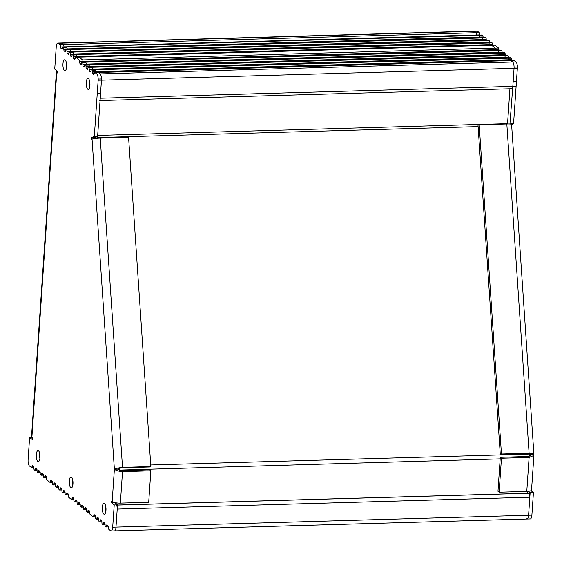 <?xml version="1.0" encoding="UTF-8"?>
<svg xmlns="http://www.w3.org/2000/svg" width="562" height="562" viewBox="0 0 562 562"><rect width="100%" height="100%" fill="white"/><g stroke="black" fill="none" stroke-linecap="round" stroke-linejoin="round"><path stroke-width="0.84" d="M528.687 493.274A1.461 0.499 88.4 0 1 528.821 493.211A1.461 0.499 88.4 0 1 528.961 493.26A3.217 1.089 88.4 0 1 529.818 497.222L528.589 515.256A5.121 1.735 88.4 0 1 527.03 519.007A5.121 1.735 -91.6 0 0 528.589 515.256L531.891 515.157A5.121 1.735 88.4 0 1 530.331 518.916L527.03 519.007A5.121 1.735 -91.6 0 1 526.552 518.824M116.362 505.133A3.217 1.089 88.4 0 1 117.219 509.088L115.99 527.128A5.121 1.735 88.4 0 1 114.43 530.879A5.121 1.735 88.4 0 1 113.953 530.697M477.489 31.212L479.267 32.631L475.965 32.722L474.188 31.303L58.286 43.267A5.121 1.735 -91.6 0 0 57.802 43.084L477.005 31.022A5.121 1.735 88.4 0 1 477.489 31.212L474.188 31.303A5.121 1.735 -91.6 0 0 473.703 31.121A5.121 1.735 88.4 0 1 474.188 31.303L475.965 32.722A2.192 0.745 88.4 0 1 476.569 34.984A1.461 0.499 -91.6 0 0 476.569 35.153A1.461 0.499 88.4 0 1 476.569 34.984A2.192 0.745 -91.6 0 0 475.965 32.722L63.366 44.595L61.588 43.176A5.121 1.735 -91.6 0 0 61.103 42.993A5.121 1.735 88.4 0 1 61.588 43.176L63.366 44.595L60.064 44.686A2.192 0.745 -91.6 0 1 60.668 46.955A1.461 0.499 88.4 0 0 61.068 48.458L61.918 49.14A1.461 0.499 88.4 0 0 62.059 49.189A1.461 0.499 88.4 0 0 62.487 48.297L62.523 47.946A1.461 0.499 -91.6 0 1 62.958 47.053A1.461 0.499 -91.6 0 1 63.092 47.103L63.45 47.391A1.461 0.499 -91.6 0 1 63.85 48.999L63.843 49.379A1.461 0.499 88.4 0 0 64.244 50.994L65.087 51.669A1.461 0.499 88.4 0 0 65.227 51.718A1.461 0.499 88.4 0 0 65.656 50.826L65.698 50.475A1.461 0.499 -91.6 0 1 66.126 49.582A1.461 0.499 -91.6 0 1 66.26 49.639L66.618 49.92A1.461 0.499 -91.6 0 1 67.019 51.528L67.011 51.915A1.461 0.499 88.4 0 0 67.412 53.523L68.255 54.198A1.461 0.499 88.4 0 0 68.395 54.254A1.461 0.499 88.4 0 0 68.824 53.362L68.866 53.004A1.461 0.499 -91.6 0 1 69.295 52.111A1.461 0.499 -91.6 0 1 69.428 52.168L69.786 52.449A1.461 0.499 -91.6 0 1 70.187 54.064L70.18 54.444A1.461 0.499 88.4 0 0 70.58 56.052L71.423 56.727A1.461 0.499 88.4 0 0 71.564 56.783A1.461 0.499 88.4 0 0 71.992 55.891L72.034 55.533A1.461 0.499 -91.6 0 1 72.463 54.64A1.461 0.499 -91.6 0 1 72.603 54.697L72.955 54.978A1.461 0.499 -91.6 0 1 73.355 56.593L73.348 56.973A1.461 0.499 88.4 0 0 73.748 58.581L74.591 59.256A1.461 0.499 88.4 0 0 74.732 59.312A1.461 0.499 88.4 0 0 75.16 58.42L75.203 58.062A1.461 0.499 -91.6 0 1 75.631 57.169A1.461 0.499 -91.6 0 1 75.772 57.226L79.333 60.071L82.635 59.972L79.073 57.127A1.461 0.499 -91.6 0 0 78.933 57.078A1.461 0.499 -91.6 0 0 78.799 57.141M479.267 32.631A2.192 0.745 88.4 0 1 479.871 34.893L63.97 46.857A1.461 0.499 88.4 0 0 63.97 47.025A1.461 0.499 88.4 0 1 63.97 46.857A2.192 0.745 -91.6 0 0 63.366 44.595A2.192 0.745 -91.6 0 1 63.97 46.857L60.668 46.955M478.719 35.146A1.461 0.499 88.4 0 1 478.852 35.09A1.461 0.499 88.4 0 1 478.993 35.139L479.351 35.427A1.461 0.499 88.4 0 1 479.751 37.036L479.737 37.415A1.461 0.499 -91.6 0 0 479.744 37.682A1.461 0.499 88.4 0 1 479.737 37.415L479.751 37.036A1.461 0.499 -91.6 0 0 479.351 35.427L66.393 47.011A1.461 0.499 -91.6 0 0 66.253 46.955A1.461 0.499 -91.6 0 0 66.119 47.018M482.02 35.055A1.461 0.499 88.4 0 1 482.154 34.992A1.461 0.499 88.4 0 1 482.294 35.048L482.653 35.329A1.461 0.499 88.4 0 1 483.053 36.944L483.039 37.324L67.138 49.287A1.461 0.499 88.4 0 0 67.145 49.554A1.461 0.499 88.4 0 1 67.138 49.287L67.152 48.908A1.461 0.499 -91.6 0 0 66.752 47.292L63.45 47.391M481.887 37.682A1.461 0.499 88.4 0 1 482.027 37.619A1.461 0.499 88.4 0 1 482.161 37.668L482.519 37.956A1.461 0.499 88.4 0 1 482.92 39.565L482.913 39.944A1.461 0.499 -91.6 0 0 482.913 40.211A1.461 0.499 88.4 0 1 482.913 39.944L482.92 39.565A1.461 0.499 -91.6 0 0 482.519 37.956L69.562 49.54A1.461 0.499 -91.6 0 0 69.428 49.491A1.461 0.499 -91.6 0 0 69.288 49.547M485.189 37.584A1.461 0.499 88.4 0 1 485.322 37.521A1.461 0.499 88.4 0 1 485.463 37.577L485.821 37.858A1.461 0.499 88.4 0 1 486.221 39.473L486.207 39.853L70.313 51.816A1.461 0.499 88.4 0 0 70.313 52.083A1.461 0.499 88.4 0 1 70.313 51.816L70.32 51.437A1.461 0.499 -91.6 0 0 69.92 49.821L66.618 49.92M485.055 40.211A1.461 0.499 88.4 0 1 485.196 40.148A1.461 0.499 88.4 0 1 485.329 40.204L485.687 40.485A1.461 0.499 88.4 0 1 486.088 42.094L486.081 42.48A1.461 0.499 -91.6 0 0 486.081 42.747A1.461 0.499 88.4 0 1 486.081 42.48L486.088 42.094A1.461 0.499 -91.6 0 0 485.687 40.485L72.73 52.069A1.461 0.499 -91.6 0 0 72.596 52.02A1.461 0.499 -91.6 0 0 72.456 52.076M488.357 40.113A1.461 0.499 88.4 0 1 488.497 40.057A1.461 0.499 88.4 0 1 488.631 40.106L488.989 40.387A1.461 0.499 88.4 0 1 489.39 42.002L489.383 42.382L486.081 42.48L73.481 54.345A1.461 0.499 88.4 0 0 73.481 54.612A1.461 0.499 88.4 0 1 73.481 54.345L73.489 53.966A1.461 0.499 -91.6 0 0 73.088 52.357L69.786 52.449M488.23 42.74A1.461 0.499 88.4 0 1 488.364 42.677A1.461 0.499 88.4 0 1 488.497 42.733L488.856 43.014A1.461 0.499 88.4 0 1 489.256 44.63L489.249 45.009A1.461 0.499 -91.6 0 0 489.249 45.276A1.461 0.499 88.4 0 1 489.249 45.009L489.256 44.63A1.461 0.499 -91.6 0 0 488.856 43.014L75.898 54.598A1.461 0.499 -91.6 0 0 75.765 54.549A1.461 0.499 -91.6 0 0 75.631 54.605M491.525 42.642A1.461 0.499 88.4 0 1 491.666 42.586A1.461 0.499 88.4 0 1 491.799 42.635L492.157 42.923A1.461 0.499 88.4 0 1 492.558 44.531L492.551 44.911L489.249 45.009L76.65 56.874A1.461 0.499 88.4 0 0 76.65 57.141A1.461 0.499 88.4 0 1 76.65 56.874L76.657 56.495A1.461 0.499 -91.6 0 0 76.256 54.886L72.955 54.978M491.399 45.269A1.461 0.499 88.4 0 1 491.532 45.206A1.461 0.499 88.4 0 1 491.673 45.262L495.192 48.072A1.461 0.499 88.4 0 1 495.593 49.688L495.586 50.067A1.461 0.499 -91.6 0 0 495.586 50.334A1.461 0.499 88.4 0 1 495.586 50.06L495.593 49.681A1.461 0.499 -91.6 0 0 495.234 48.107L498.529 48.009A1.461 0.499 88.4 0 1 498.894 49.589L498.887 49.969A1.461 0.499 -91.6 0 0 498.887 50.229M495.192 48.072L82.593 59.944L79.073 57.127A1.461 0.499 -91.6 0 0 78.933 57.078L75.631 57.169M82.993 62.192A1.461 0.499 88.4 0 1 82.986 61.932L82.993 61.553A1.461 0.499 -91.6 0 0 82.635 59.972M497.735 50.327A1.461 0.499 88.4 0 1 497.869 50.271A1.461 0.499 88.4 0 1 498.009 50.32L498.361 50.608A1.461 0.499 88.4 0 1 498.761 52.217L498.754 52.596A1.461 0.499 -91.6 0 0 498.761 52.863A1.461 0.499 88.4 0 1 498.754 52.582L498.768 52.203A1.461 0.499 -91.6 0 0 498.424 50.65L501.726 50.559A1.461 0.499 88.4 0 1 502.063 52.111L502.056 52.491A1.461 0.499 -91.6 0 0 502.063 52.751M498.361 50.608L85.41 62.192L498.009 50.32M86.162 64.714A1.461 0.499 88.4 0 1 86.155 64.454L86.162 64.089A1.461 0.499 -91.6 0 0 86.162 64.075A1.461 0.499 -91.6 0 0 85.824 62.523L85.354 62.143A1.461 0.499 -91.6 0 0 85.269 62.129A1.461 0.499 -91.6 0 0 85.192 62.15M500.904 52.856A1.461 0.499 88.4 0 1 501.037 52.8A1.461 0.499 88.4 0 1 501.178 52.849L501.536 53.137A1.461 0.499 88.4 0 1 501.936 54.746L501.922 55.125A1.461 0.499 -91.6 0 0 501.929 55.392A1.461 0.499 88.4 0 1 501.929 55.111L501.936 54.725A1.461 0.499 -91.6 0 0 501.613 53.193L504.915 53.102A1.461 0.499 88.4 0 1 505.238 54.633L505.224 55.013A1.461 0.499 -91.6 0 0 505.231 55.273M501.536 53.137L88.578 64.721A1.461 0.499 -91.6 0 0 88.438 64.665A1.461 0.499 -91.6 0 0 88.382 64.665M89.33 67.236A1.461 0.499 88.4 0 1 89.33 66.976L89.337 66.618A1.461 0.499 -91.6 0 0 89.337 66.597A1.461 0.499 -91.6 0 0 89.014 65.066L88.501 64.658A1.461 0.499 -91.6 0 0 88.438 64.651L85.143 64.742A1.461 0.499 -91.6 0 0 84.714 65.642L84.672 65.993A1.461 0.499 88.4 0 1 84.244 66.885A1.461 0.499 88.4 0 1 84.103 66.836L83.253 66.161A1.461 0.499 88.4 0 1 82.86 64.553L82.867 64.166A1.461 0.499 -91.6 0 0 82.523 62.621L85.824 62.523M504.072 55.385A1.461 0.499 88.4 0 1 504.205 55.329A1.461 0.499 88.4 0 1 504.346 55.378L504.704 55.666A1.461 0.499 88.4 0 1 505.105 57.275L505.09 57.654A1.461 0.499 -91.6 0 0 505.098 57.921A1.461 0.499 88.4 0 1 505.098 57.633L505.105 57.254A1.461 0.499 -91.6 0 0 504.795 55.736L508.097 55.645A1.461 0.499 88.4 0 1 508.406 57.155L508.399 57.535A1.461 0.499 -91.6 0 0 508.399 57.795M504.704 55.666L91.746 67.25A1.461 0.499 -91.6 0 0 91.606 67.194M92.498 69.765A1.461 0.499 88.4 0 1 92.498 69.498L92.505 69.147A1.461 0.499 -91.6 0 0 92.505 69.119A1.461 0.499 -91.6 0 0 92.196 67.609L91.655 67.18A1.461 0.499 -91.6 0 0 91.613 67.173A1.461 0.499 -91.6 0 0 91.564 67.18M507.24 57.921A1.461 0.499 88.4 0 1 507.381 57.858A1.461 0.499 88.4 0 1 507.514 57.907L507.872 58.195A1.461 0.499 88.4 0 1 508.273 59.804L508.266 60.183A1.461 0.499 -91.6 0 0 508.273 60.605M507.872 58.195L94.915 69.779A1.461 0.499 -91.6 0 0 94.781 69.73M95.673 72.435A1.461 0.499 88.4 0 1 95.666 72.02L95.673 71.676A1.461 0.499 -91.6 0 0 95.673 71.641A1.461 0.499 -91.6 0 0 95.378 70.145L94.816 69.702A1.461 0.499 -91.6 0 0 94.781 69.695A1.461 0.499 -91.6 0 0 94.746 69.702M510.486 60.626A2.192 0.745 88.4 0 1 510.689 60.534A2.192 0.745 88.4 0 1 510.9 60.612L512.677 62.031A5.121 1.735 88.4 0 1 514.054 68.325L512.825 86.365A3.217 1.089 88.4 0 1 511.842 88.726L100.064 100.57M99.242 100.591A3.217 1.089 -91.6 0 0 100.226 98.231L101.455 80.197A5.121 1.735 -91.6 0 0 100.078 73.903L98.301 72.484A2.192 0.745 -91.6 0 0 98.09 72.4M507.535 123.963A5.487 1.855 88.4 0 1 507.556 123.633L509.931 88.782M95.414 137.198A10.165 3.442 -91.6 0 0 95.463 138.154L95.484 138.47M115.343 502.688L115.315 503.109M116.875 504.36L116.973 502.941M119.214 470.099L500.18 458.873M527.493 491.371L527.367 493.253M119.292 468.357A10.165 3.442 88.4 0 1 119.228 469.832M529.833 455.915A10.165 3.442 -91.6 0 0 529.762 454.061L529.755 453.956M96.987 136.615A5.487 1.855 -91.6 0 0 97.022 137.578L97.071 138.315M513.928 60.408A2.192 0.745 88.4 0 1 513.998 60.401A2.192 0.745 88.4 0 1 514.061 60.408L515.979 61.939A5.121 1.735 88.4 0 1 517.384 67.019A5.121 1.735 88.4 0 1 517.349 68.185L516.113 86.372A3.217 1.089 88.4 0 1 516.106 86.457L512.804 86.548L509.931 124.005A7.165 0.766 -3.9 0 1 511.589 124.378L533.9 454.166L533.5 454.616C534.532 453.843 533.064 453.372 529.102 453.19L527.929 453.625L500.285 454.419L501.452 453.991L479.182 124.771L506.826 123.977A7.165 0.766 -3.9 0 1 509.931 124.005M511.596 124.511L513.563 123.78L510.261 123.879M512.804 86.548A3.217 1.089 -91.6 0 0 512.818 86.471L516.113 86.372M516.443 81.595L513.141 81.694L512.818 86.471M517.384 67.019L514.082 67.11A5.121 1.735 -91.6 0 0 512.677 62.031L100.078 73.903A5.121 1.735 88.4 0 1 101.483 78.982A5.121 1.735 -91.6 0 1 101.448 80.148L98.153 80.247A5.121 1.735 -91.6 0 0 98.181 79.073A5.121 1.735 -91.6 0 0 96.783 74.001L100.078 73.903L98.16 72.372A2.192 0.745 -91.6 0 0 98.097 72.365A2.192 0.745 -91.6 0 0 98.027 72.372M514.061 60.408L510.76 60.499L512.677 62.031L515.979 61.939M508.28 60.605A1.461 0.499 88.4 0 1 508.266 60.155L508.273 59.776A1.461 0.499 -91.6 0 0 507.978 58.279L511.272 58.181A1.461 0.499 88.4 0 1 511.575 59.677L511.568 60.057A1.461 0.499 -91.6 0 0 511.575 60.471M510.647 57.738A1.461 0.499 88.4 0 1 510.682 57.731A1.461 0.499 88.4 0 1 510.718 57.731L507.416 57.83L507.978 58.279M507.465 55.216A1.461 0.499 88.4 0 1 507.514 55.209A1.461 0.499 88.4 0 1 507.556 55.216L504.254 55.308L504.795 55.736M504.283 52.702A1.461 0.499 88.4 0 1 504.339 52.688A1.461 0.499 88.4 0 1 504.402 52.695L501.1 52.793L501.613 53.193M501.093 50.187A1.461 0.499 88.4 0 1 501.171 50.166A1.461 0.499 88.4 0 1 501.248 50.18L497.953 50.278L498.424 50.65M78.933 57.078L491.532 45.206A1.461 0.499 -91.6 0 1 491.673 45.262L495.234 48.107M491.799 42.635L75.898 54.598A1.461 0.499 -91.6 0 0 75.765 54.549L488.364 42.677A1.461 0.499 -91.6 0 1 488.497 42.733L492.157 42.923M488.631 40.106L72.73 52.069A1.461 0.499 -91.6 0 0 72.596 52.02L485.196 40.148A1.461 0.499 -91.6 0 1 485.329 40.204L488.989 40.387M485.463 37.577L69.562 49.54A1.461 0.499 -91.6 0 0 69.428 49.491L482.027 37.619A1.461 0.499 -91.6 0 1 482.161 37.668L485.821 37.858M482.294 35.048L66.393 47.011A1.461 0.499 -91.6 0 0 66.253 46.955L478.852 35.09A1.461 0.499 -91.6 0 1 478.993 35.139L482.653 35.329M528.421 491.286L530.135 492.656L528.589 515.256L115.99 527.128A5.121 1.735 88.4 0 1 114.43 530.879L527.03 519.007M530.135 492.656L533.436 492.558L531.006 490.626M533.436 492.558L531.891 515.157M494.701 45.171A1.461 0.499 88.4 0 1 494.834 45.115A1.461 0.499 88.4 0 1 494.967 45.164L498.529 48.009M501.248 50.18L501.726 50.559M504.402 52.695L504.915 53.102M507.556 55.216L508.097 55.645M510.718 57.731L511.272 58.181M516.106 86.457L513.563 123.78M533.9 455.459L531.547 489.98A7.165 1.862 -176.1 0 1 526.784 491.399L499.14 492.193L497.974 491.265L500.285 457.292L501.459 458.227L529.102 457.433L533.9 455.459L533.5 454.616L530.402 454.398M526.784 491.399L529.102 457.433L527.929 456.499C529.966 456.14 530.718 455.543 530.198 454.714C530.718 454.201 529.966 453.836 527.929 453.625M530.402 455.22L530.198 454.714L530.135 455.698M499.14 492.193L501.459 458.227M527.929 456.499L500.285 457.292M506.826 123.977L529.102 453.19L501.452 453.991M500.285 454.419L478.009 125.207L479.182 124.771M104.504 503.482A5.487 1.855 -91.6 0 0 103.984 503.285A5.487 1.855 -91.6 0 0 102.284 508.821A5.487 1.855 -91.6 0 0 104.3 514.251A5.487 1.855 -91.6 0 0 106.007 509.474A5.487 1.855 -91.6 0 0 104.504 503.482M71.507 477.138A5.487 1.855 -91.6 0 0 70.988 476.941A5.487 1.855 -91.6 0 0 69.288 482.477A5.487 1.855 -91.6 0 0 71.304 487.907A5.487 1.855 -91.6 0 0 73.004 483.137A5.487 1.855 -91.6 0 0 71.507 477.138M38.511 450.801A5.487 1.855 -91.6 0 0 37.991 450.605A5.487 1.855 -91.6 0 0 36.298 456.14A5.487 1.855 -91.6 0 0 38.307 461.571A5.487 1.855 -91.6 0 0 40.014 456.794A5.487 1.855 -91.6 0 0 38.511 450.801M65.157 60.008A5.487 1.855 -91.6 0 0 64.637 59.811A5.487 1.855 -91.6 0 0 62.937 65.347A5.487 1.855 -91.6 0 0 64.953 70.777A5.487 1.855 -91.6 0 0 66.653 66A5.487 1.855 -91.6 0 0 65.157 60.008M88.459 78.617A5.487 1.855 -91.6 0 0 87.939 78.413A5.487 1.855 -91.6 0 0 86.239 83.949A5.487 1.855 -91.6 0 0 88.255 89.379A5.487 1.855 -91.6 0 0 89.962 84.609A5.487 1.855 -91.6 0 0 88.459 78.617M101.448 80.148L100.542 93.559L97.24 93.657L94.318 136.475L91.353 137.578L91.465 139.32L92.056 139.102A6.435 0.688 -3.9 0 1 100.247 138.133L128.579 137.318L150.848 466.558L122.516 467.373C118.737 467.816 116.025 468.434 114.381 469.214C116.025 470.527 118.737 471.328 122.523 471.609L121.35 470.675L149.682 469.86L150.855 470.794L122.523 471.609L120.373 503.095A6.435 1.672 -176.1 0 1 112.182 501.557L111.592 501.086L111.48 502.779L114.212 504.957L112.695 527.219L115.99 527.128L117.507 504.866L114.788 502.576M97.24 93.657L98.153 80.247M98.16 72.372L94.859 72.463L96.783 74.001M94.859 72.463A2.192 0.745 -91.6 0 0 94.795 72.456A2.192 0.745 -91.6 0 0 94.17 73.657A1.461 0.499 88.4 0 1 93.756 74.458A1.461 0.499 88.4 0 1 93.615 74.402L92.765 73.727A1.461 0.499 88.4 0 1 92.365 72.119L92.372 71.739A1.461 0.499 -91.6 0 0 92.077 70.243L95.378 70.145M94.816 69.702L91.515 69.793L92.077 70.243M91.515 69.793A1.461 0.499 -91.6 0 0 91.48 69.793A1.461 0.499 -91.6 0 0 91.051 70.686L91.009 71.037A1.461 0.499 88.4 0 1 90.58 71.929A1.461 0.499 88.4 0 1 90.44 71.88L89.597 71.205A1.461 0.499 88.4 0 1 89.196 69.597L89.203 69.217A1.461 0.499 -91.6 0 0 88.894 67.7L92.196 67.609M91.655 67.18L88.353 67.271L88.894 67.7M88.353 67.271A1.461 0.499 -91.6 0 0 88.311 67.271A1.461 0.499 -91.6 0 0 87.883 68.164L87.841 68.515A1.461 0.499 88.4 0 1 87.412 69.407A1.461 0.499 88.4 0 1 87.272 69.358L86.429 68.683A1.461 0.499 88.4 0 1 86.028 67.075L86.035 66.695A1.461 0.499 -91.6 0 0 85.712 65.164L89.014 65.066M504.339 52.688L85.199 64.756L85.712 65.164M85.354 62.143L82.052 62.241L82.523 62.621M82.052 62.241A1.461 0.499 -91.6 0 0 81.968 62.22A1.461 0.499 -91.6 0 0 81.539 63.12L81.497 63.471A1.461 0.499 88.4 0 1 81.069 64.363A1.461 0.499 88.4 0 1 80.935 64.314L80.085 63.639A1.461 0.499 88.4 0 1 79.685 62.024L79.699 61.644A1.461 0.499 -91.6 0 0 79.333 60.071M58.286 43.267L60.064 44.686M57.802 43.084A5.121 1.735 -91.6 0 0 56.242 46.843L54.725 69.105L57.457 71.283L57.345 72.976L56.755 72.505L31.879 437.447A6.435 1.672 -176.1 0 1 31.507 436.836L56.39 71.894A6.435 1.672 3.9 0 0 56.755 72.505M33.875 467.415L31.458 467.486A2.192 0.745 -91.6 0 1 31.247 467.401L29.47 465.982A5.121 1.735 -91.6 0 1 28.1 459.688L29.617 437.426L32.35 439.61L32.463 437.917L31.879 437.447M31.458 467.486A2.192 0.745 -91.6 0 0 32.083 466.284A1.461 0.499 88.4 0 1 32.498 465.484A1.461 0.499 88.4 0 1 32.631 465.54L33.481 466.214A1.461 0.499 88.4 0 1 33.882 467.83L33.875 468.209A1.461 0.499 -91.6 0 0 34.275 469.818L34.633 470.106A1.461 0.499 -91.6 0 0 34.767 470.155A1.461 0.499 -91.6 0 0 35.195 469.263L35.237 468.912A1.461 0.499 88.4 0 1 35.666 468.02A1.461 0.499 88.4 0 1 35.806 468.069L36.649 468.75A1.461 0.499 88.4 0 1 37.05 470.359L37.043 470.738A1.461 0.499 -91.6 0 0 37.443 472.347L37.802 472.635A1.461 0.499 -91.6 0 0 37.935 472.684A1.461 0.499 -91.6 0 0 38.371 471.792L38.406 471.441A1.461 0.499 88.4 0 1 38.841 470.549A1.461 0.499 88.4 0 1 38.975 470.605L39.825 471.279A1.461 0.499 88.4 0 1 40.225 472.888L40.211 473.267A1.461 0.499 -91.6 0 0 40.612 474.883L40.97 475.164A1.461 0.499 -91.6 0 0 41.11 475.22A1.461 0.499 -91.6 0 0 41.539 474.328L41.581 473.97A1.461 0.499 88.4 0 1 42.009 473.078A1.461 0.499 88.4 0 1 42.143 473.134L42.993 473.808A1.461 0.499 88.4 0 1 43.393 475.417L43.379 475.796A1.461 0.499 -91.6 0 0 43.78 477.412L44.138 477.693A1.461 0.499 -91.6 0 0 44.279 477.749A1.461 0.499 -91.6 0 0 44.707 476.857L44.749 476.499A1.461 0.499 88.4 0 1 45.178 475.607A1.461 0.499 88.4 0 1 45.311 475.663L46.161 476.337A1.461 0.499 88.4 0 1 46.562 477.946L46.555 478.325A1.461 0.499 -91.6 0 0 46.955 479.941L49.99 482.365A1.461 0.499 -91.6 0 0 50.13 482.421A1.461 0.499 -91.6 0 0 50.559 481.529L50.601 481.17A1.461 0.499 88.4 0 1 51.03 480.278A1.461 0.499 88.4 0 1 51.163 480.334L52.013 481.009A1.461 0.499 88.4 0 1 52.414 482.618L52.399 482.997A1.461 0.499 -91.6 0 0 52.8 484.613L53.158 484.894A1.461 0.499 -91.6 0 0 53.299 484.95A1.461 0.499 -91.6 0 0 53.727 484.058L53.769 483.699A1.461 0.499 88.4 0 1 54.198 482.807A1.461 0.499 88.4 0 1 54.331 482.863L55.181 483.538A1.461 0.499 88.4 0 1 55.582 485.147L55.575 485.526A1.461 0.499 -91.6 0 0 55.968 487.142L56.326 487.423A1.461 0.499 -91.6 0 0 56.467 487.479A1.461 0.499 -91.6 0 0 56.895 486.587L56.938 486.228A1.461 0.499 88.4 0 1 57.366 485.336A1.461 0.499 88.4 0 1 57.507 485.392L58.35 486.067A1.461 0.499 88.4 0 1 58.75 487.676L58.743 488.062A1.461 0.499 -91.6 0 0 59.143 489.671L59.495 489.952A1.461 0.499 -91.6 0 0 59.635 490.008A1.461 0.499 -91.6 0 0 60.064 489.116L60.106 488.764A1.461 0.499 88.4 0 1 60.534 487.872A1.461 0.499 88.4 0 1 60.675 487.921L61.518 488.596A1.461 0.499 88.4 0 1 61.918 490.212L61.911 490.591A1.461 0.499 -91.6 0 0 62.312 492.2L62.663 492.488A1.461 0.499 -91.6 0 0 62.804 492.537A1.461 0.499 -91.6 0 0 63.232 491.645L63.274 491.293A1.461 0.499 88.4 0 1 63.703 490.401A1.461 0.499 88.4 0 1 63.843 490.45L64.693 491.132A1.461 0.499 88.4 0 1 65.094 492.635L65.087 493.022A1.461 0.499 -91.6 0 0 65.48 494.63L65.838 494.911A1.461 0.499 -91.6 0 0 65.979 494.967A1.461 0.499 -91.6 0 0 66.407 494.075L66.449 493.724A1.461 0.499 88.4 0 1 66.878 492.832A1.461 0.499 88.4 0 1 67.011 492.881L67.861 493.555A1.461 0.499 88.4 0 1 68.262 495.171L68.248 495.649A1.461 0.499 -91.6 0 0 68.648 497.265L71.465 499.506A1.461 0.499 -91.6 0 0 71.606 499.562A1.461 0.499 -91.6 0 0 72.034 498.67L72.084 498.22A1.461 0.499 88.4 0 1 72.512 497.328A1.461 0.499 88.4 0 1 72.653 497.384L73.496 498.058A1.461 0.499 88.4 0 1 73.896 499.667L73.889 500.047A1.461 0.499 -91.6 0 0 74.289 501.662L74.648 501.943A1.461 0.499 -91.6 0 0 74.781 501.999A1.461 0.499 -91.6 0 0 75.21 501.107L75.252 500.749A1.461 0.499 88.4 0 1 75.673 499.955A1.461 0.499 88.4 0 1 75.807 500.004L76.657 500.686A1.461 0.499 88.4 0 1 77.057 502.295L77.05 502.674A1.461 0.499 -91.6 0 0 77.451 504.283L77.802 504.571A1.461 0.499 -91.6 0 0 77.942 504.62A1.461 0.499 -91.6 0 0 78.371 503.728L78.413 503.376A1.461 0.499 88.4 0 1 78.842 502.484A1.461 0.499 88.4 0 1 78.982 502.54L79.825 503.215A1.461 0.499 88.4 0 1 80.225 504.824L80.218 505.203A1.461 0.499 -91.6 0 0 80.619 506.819L80.977 507.1A1.461 0.499 -91.6 0 0 81.111 507.156A1.461 0.499 -91.6 0 0 81.539 506.257L81.581 505.905A1.461 0.499 88.4 0 1 82.01 505.013A1.461 0.499 88.4 0 1 82.15 505.069L82.993 505.744A1.461 0.499 88.4 0 1 83.394 507.353L83.387 507.732A1.461 0.499 -91.6 0 0 83.787 509.348L84.145 509.629A1.461 0.499 -91.6 0 0 84.279 509.685A1.461 0.499 -91.6 0 0 84.707 508.793L84.75 508.434A1.461 0.499 88.4 0 1 85.178 507.542A1.461 0.499 88.4 0 1 85.319 507.598L86.162 508.273A1.461 0.499 88.4 0 1 86.562 509.882L86.555 510.261A1.461 0.499 -91.6 0 0 86.955 511.877L87.314 512.158A1.461 0.499 -91.6 0 0 87.447 512.214A1.461 0.499 -91.6 0 0 87.876 511.322L87.918 510.963A1.461 0.499 88.4 0 1 88.346 510.071A1.461 0.499 88.4 0 1 88.487 510.127L89.337 510.802A1.461 0.499 88.4 0 1 89.73 512.411L89.723 512.797A1.461 0.499 -91.6 0 0 90.124 514.406L93.166 516.829A1.461 0.499 -91.6 0 0 93.299 516.885A1.461 0.499 -91.6 0 0 93.728 515.993L93.77 515.635A1.461 0.499 88.4 0 1 94.198 514.743A1.461 0.499 88.4 0 1 94.339 514.799L95.182 515.473A1.461 0.499 88.4 0 1 95.582 517.082L95.575 517.462A1.461 0.499 -91.6 0 0 95.976 519.077L96.334 519.358A1.461 0.499 -91.6 0 0 96.467 519.414A1.461 0.499 -91.6 0 0 96.896 518.522L96.938 518.164A1.461 0.499 88.4 0 1 97.367 517.272A1.461 0.499 88.4 0 1 97.507 517.328L98.357 518.002A1.461 0.499 88.4 0 1 98.75 519.611L98.743 519.998A1.461 0.499 -91.6 0 0 99.144 521.606L99.502 521.887A1.461 0.499 -91.6 0 0 99.636 521.943A1.461 0.499 -91.6 0 0 100.071 521.051L100.106 520.7A1.461 0.499 88.4 0 1 100.542 519.808A1.461 0.499 88.4 0 1 100.675 519.857L101.525 520.531A1.461 0.499 88.4 0 1 101.926 522.147L101.912 522.527A1.461 0.499 -91.6 0 0 102.312 524.135L102.67 524.423A1.461 0.499 -91.6 0 0 102.811 524.472A1.461 0.499 -91.6 0 0 103.239 523.58L103.282 523.229A1.461 0.499 88.4 0 1 103.71 522.337A1.461 0.499 88.4 0 1 103.844 522.386L104.694 523.06A1.461 0.499 88.4 0 1 105.094 524.676L105.08 525.056A1.461 0.499 -91.6 0 0 105.48 526.664L105.839 526.952A1.461 0.499 -91.6 0 0 105.979 527.001A1.461 0.499 -91.6 0 0 106.408 526.109L106.45 525.758A1.461 0.499 88.4 0 1 106.878 524.866A1.461 0.499 88.4 0 1 107.012 524.915L107.862 525.596A1.461 0.499 88.4 0 1 108.262 527.107A2.192 0.745 -91.6 0 0 108.866 529.369L110.651 530.788A5.121 1.735 -91.6 0 0 111.135 530.978A5.121 1.735 -91.6 0 0 112.695 527.219M105.719 506.207A5.487 1.855 -91.6 0 0 105.867 511.23M72.723 479.864A5.487 1.855 -91.6 0 0 72.87 484.887M39.733 453.527A5.487 1.855 -91.6 0 0 39.874 458.55M66.372 62.733A5.487 1.855 -91.6 0 0 66.52 67.756M89.674 81.335A5.487 1.855 -91.6 0 0 89.822 86.358M63.092 47.103L66.752 47.292A1.461 0.499 -91.6 0 1 67.152 48.908L63.85 48.999M63.843 49.379L67.138 49.287L67.152 48.908L483.053 36.944M66.26 49.639L69.92 49.821A1.461 0.499 -91.6 0 1 70.32 51.437L67.019 51.528M67.011 51.915L70.313 51.816L70.32 51.437L486.221 39.473M69.428 52.168L73.088 52.357A1.461 0.499 -91.6 0 1 73.489 53.966L70.187 54.064M70.18 54.444L73.481 54.345L73.489 53.966L489.39 42.002M72.603 54.697L76.256 54.886A1.461 0.499 -91.6 0 1 76.657 56.495L73.355 56.593M73.348 56.973L76.65 56.874L76.657 56.495L492.558 44.531M502.056 52.491L86.155 64.468L86.169 64.075L82.867 64.166M505.224 55.013L89.323 66.997L89.337 66.597L86.035 66.695M508.399 57.535L92.491 69.526L92.505 69.119L89.203 69.217M92.365 72.119L95.666 72.02L95.673 71.641L92.372 71.739M100.542 93.559L97.619 136.383L94.318 136.475M94.725 138.568L94.648 137.486L97.619 136.383M117.507 504.866L114.212 504.957M31.781 437.362L29.617 437.426M76.685 500.707L75.252 500.749M114.781 502.681L111.48 502.779M94.648 137.486L91.353 137.578M57.275 71.135A6.435 1.672 3.9 0 0 56.39 71.894M100.247 138.133L122.516 467.373L117.683 469.122L114.381 469.214L92.056 139.102M117.683 469.122L121.35 470.675M150.855 470.794L148.705 502.28L120.373 503.095M121.35 467.802L149.682 466.987L150.848 466.558M117.219 509.088L529.818 497.222M117.493 505.098L528.961 493.26M494.967 45.164L75.772 57.226M495.593 49.688L79.699 61.644M498.887 49.969L79.685 62.024M498.761 52.217L86.162 64.089M501.178 52.849L88.578 64.721M501.936 54.746L89.337 66.618M504.346 55.378L91.746 67.25M505.105 57.275L92.505 69.147M507.514 57.907L94.915 69.779M508.273 59.804L95.673 71.676M511.568 60.057L95.666 72.055M510.9 60.612L98.301 72.484M514.054 68.325L101.455 80.197M512.825 86.365L100.226 98.231M97.69 135.421L507.556 123.633M150.742 464.964L529.762 454.061M97.022 137.578L478.107 126.612M530.163 454.117L530.198 454.714M514.054 68.276L517.349 68.185M495.593 49.681L498.894 49.589M498.768 52.203L502.063 52.111M501.936 54.725L505.238 54.633M505.105 57.254L508.406 57.155M508.273 59.776L511.575 59.677M112.182 501.557L114.381 469.214M98.181 79.073L101.483 78.982M94.163 73.692L92.765 73.727M90.995 71.163L89.597 71.205M92.498 69.498L89.196 69.597M87.82 68.641L86.429 68.683M89.33 66.976L86.028 67.075M84.651 66.119L83.253 66.161M86.155 64.454L82.86 64.553M81.483 63.597L80.085 63.639M75.146 58.539L73.748 58.581M71.978 56.01L70.58 56.052M68.803 53.481L67.412 53.523M65.635 50.952L64.244 50.994M62.466 48.423L61.068 48.458M33.516 466.242L32.083 466.284M36.909 469.214L35.195 469.263M36.755 468.87L35.237 468.912M40.085 471.743L38.371 471.792M39.93 471.399L38.406 471.441M43.253 474.272L41.539 474.328M43.098 473.928L41.581 473.97M46.421 476.808L44.707 476.857M46.267 476.457L44.749 476.499M52.273 481.472L50.559 481.529M52.118 481.128L50.601 481.17M55.441 484.008L53.727 484.058M55.287 483.657L53.769 483.699M58.61 486.537L56.895 486.587M58.455 486.186L56.938 486.228M61.778 489.066L60.064 489.116M61.623 488.715L60.106 488.764M64.946 491.595L63.232 491.645M64.792 491.251L63.274 491.293M68.121 494.026L66.407 494.075M67.967 493.675L66.449 493.724M73.784 498.62L72.034 498.67M73.601 498.178L72.084 498.22M76.882 501.058L75.21 501.107M80.085 503.678L78.371 503.728M79.93 503.334L78.413 503.376M83.253 506.207L81.539 506.257M83.099 505.863L81.581 505.905M86.422 508.743L84.707 508.793M86.267 508.392L84.75 508.434M89.59 511.272L87.876 511.322M89.442 510.921L87.918 510.963M95.442 515.944L93.728 515.993M95.287 515.593L93.77 515.635M98.61 518.473L96.896 518.522M98.455 518.122L96.938 518.164M101.785 521.002L100.071 521.051M101.631 520.651L100.106 520.7M104.954 523.531L103.239 523.58M104.799 523.18L103.282 523.229M107.967 525.716L106.45 525.758M108.122 526.06L106.408 526.109M117.5 505.041L528.821 493.211M501.171 50.166L85.326 62.136M504.205 55.329L91.676 67.194M507.381 57.858L94.845 69.723M510.689 60.534L98.195 72.4M478.852 35.09L482.154 34.992M482.027 37.619L485.322 37.521M485.196 40.148L488.497 40.057M488.364 42.677L491.666 42.586M491.532 45.206L494.834 45.115M504.212 55.301L507.514 55.209M507.381 57.83L510.682 57.731M510.696 60.492L513.998 60.401M111.135 530.978L114.43 530.879M98.097 72.365L94.795 72.456M94.781 69.695L91.48 69.793M91.613 67.173L88.311 67.271M85.269 62.129L81.968 62.22M75.765 54.549L72.463 54.64M72.596 52.02L69.295 52.111M69.428 49.491L66.126 49.582M66.253 46.955L62.958 47.053M37.05 470.092L34.767 470.155M40.218 472.621L37.935 472.684M43.386 475.15L41.11 475.22M46.555 477.679L44.279 477.749M52.406 482.351L50.13 482.421M55.575 484.88L53.299 484.95M58.75 487.409L56.467 487.479M61.918 489.945L59.635 490.008M65.087 492.474L62.804 492.537M68.255 494.904L65.979 494.967M73.896 499.499L71.606 499.562M77.05 501.929L74.781 501.999M80.225 504.557L77.942 504.62M83.394 507.086L81.111 507.156M86.562 509.615L84.279 509.685M89.73 512.144L87.447 512.214M95.582 516.815L93.299 516.885M98.75 519.344L96.467 519.414M101.919 521.88L99.636 521.943M105.087 524.409L102.811 524.472M108.262 526.938L105.979 527.001"/></g></svg>
